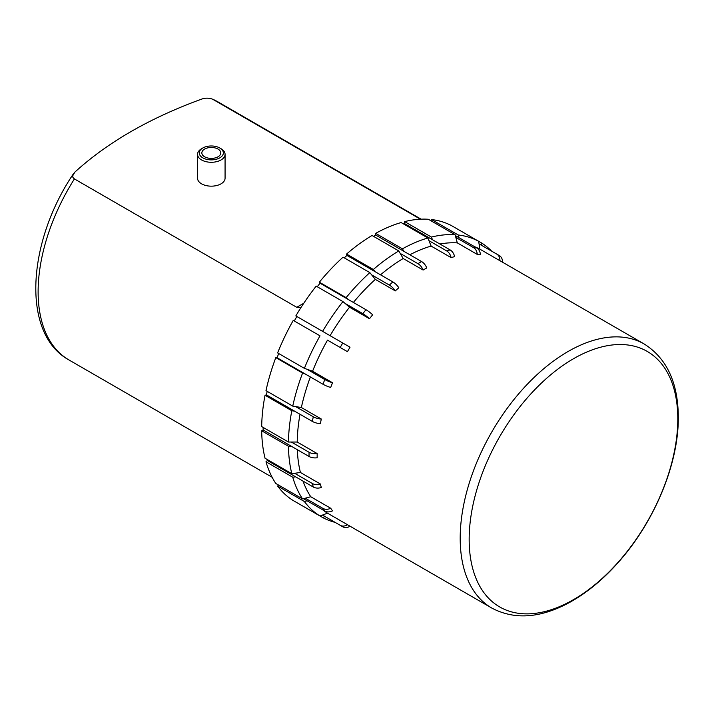 <?xml version="1.0" encoding="UTF-8"?>
<svg xmlns="http://www.w3.org/2000/svg" width="714" height="714" viewBox="0 0 714 714"><rect width="100%" height="100%" fill="white"/><g stroke="black" fill="none" stroke-linecap="round" stroke-linejoin="round"><path stroke-width="1.07" d="M204.623 156.794A9.46 5.462 180 0 1 201.848 152.93A9.46 5.462 180 0 1 211.308 147.468A9.46 5.462 180 0 1 220.778 152.93A9.46 5.462 180 0 1 214.932 157.981A9.46 5.462 180 0 1 204.623 156.794M202.794 157.848A12.04 6.953 180 0 1 202.794 148.012A12.04 6.953 180 0 1 219.823 148.012A12.04 6.953 180 0 1 219.823 157.848A12.04 6.953 180 0 1 202.794 157.848M202.794 148.012L201.58 148.717A13.762 7.943 0 0 0 197.546 154.34A13.762 7.943 0 0 0 201.58 159.954A13.762 7.943 0 0 0 216.574 161.676A13.762 7.943 0 0 0 225.071 154.34A13.762 7.943 0 0 0 221.045 148.717L219.823 148.012M225.071 154.34L225.071 178.223A13.762 7.943 180 0 1 216.574 185.56A13.762 7.943 180 0 1 201.58 183.837A13.762 7.943 180 0 1 197.546 178.223L197.546 154.34M303.78 303.245L296.756 307.297L301.013 307.484M296.756 307.297L74.417 178.928L72.962 177.527L72.623 175.965L74.836 172.145C107.421 142.479 149.404 118.238 200.786 99.424C204.757 97.845 208.675 97.764 212.549 99.184L420.439 219.216M217.984 101.897L212.549 99.184A149.003 86.028 -60 0 1 217.984 101.897L421.126 219.18M677.8 418.966A147.53 85.171 -60 0 1 521.327 613.629A147.53 85.171 -60 0 1 521.327 404.99A147.53 85.171 -60 0 1 677.8 418.966M300.014 414.29A152.439 88.009 120 0 0 297.22 442.037L317.168 453.56A152.439 88.009 120 0 0 317.159 455.675A152.439 88.009 120 0 0 317.168 457.772L317.168 457.772A8.604 4.971 0 0 1 309.037 456.469L309.037 452.248L291.348 442.037L297.22 442.037M297.31 449.695A152.439 88.009 120 0 0 300.416 472.472L320.372 483.994A152.439 88.009 120 0 0 320.827 485.77A152.439 88.009 120 0 0 321.318 487.519L321.318 487.519A8.604 6.087 -15 0 1 313.285 487.028L312.339 483.503L294.65 473.293L300.416 472.472M303.013 481.093A152.439 88.009 120 0 0 310.751 496.739L330.698 508.252A152.439 88.009 120 0 0 331.599 509.573A152.439 88.009 120 0 0 332.528 510.849L332.51 510.867A8.604 6.783 -35.1 0 1 324.79 511.01L322.96 508.413L305.271 498.202L310.751 496.739M322.648 509.778A152.439 88.009 120 0 0 327.494 513.17L347.45 524.692A152.439 88.009 120 0 0 348.727 525.459L350.021 526.2A8.604 7.024 -60 0 1 342.756 526.78L322.487 515.071L325.066 516.561L322.603 517.498L295.837 502.049M479.915 249.177L479.058 243.885L499.327 255.585A8.604 7.024 -60 0 1 502.46 262.163L501.166 261.422A152.439 88.009 120 0 0 499.871 260.69L479.915 249.177A152.439 88.009 120 0 0 474.551 246.678M457.308 242.885L455.835 237.414L473.525 247.624A8.604 6.783 95.1 0 1 477.264 254.389L480.424 254.666A152.439 88.009 120 0 0 478.844 254.532A152.439 88.009 120 0 0 477.255 254.407L457.308 242.885A152.439 88.009 120 0 0 439.895 244.009M431.131 246.08L428.953 240.672L446.643 250.882A8.604 6.087 75 0 1 451.087 257.576L454.613 256.629A152.439 88.009 120 0 0 452.846 257.102A152.439 88.009 120 0 0 451.078 257.593L431.131 246.08A152.439 88.009 120 0 0 409.854 254.773M403.169 258.522L400.233 253.434L417.931 263.653A8.604 4.971 60 0 1 423.125 270.026L426.776 267.92A152.439 88.009 120 0 0 424.946 268.973A152.439 88.009 120 0 0 423.125 270.044L403.169 258.522A152.439 88.009 120 0 0 380.535 274.819M375.341 279.379L371.646 274.845L389.335 285.064A8.604 3.516 48.4 0 1 395.288 290.884L398.814 287.769A152.439 88.009 120 0 0 397.046 289.322A152.439 88.009 120 0 0 395.288 290.893L375.341 279.379A152.439 88.009 120 0 0 353.385 302.45M349.53 307.216L345.121 303.441L362.819 313.651A8.604 1.821 38.8 0 1 369.468 318.73L372.637 314.812A152.439 88.009 120 0 0 371.057 316.766A152.439 88.009 120 0 0 369.477 318.739L349.53 307.216A152.439 88.009 120 0 0 330.073 335.687M327.494 340.15L347.441 351.663L350.021 347.2A152.439 88.009 120 0 0 348.727 349.432A152.439 88.009 120 0 0 347.45 351.672L327.494 340.15A152.439 88.009 120 0 0 312.571 371.226L332.528 382.749A152.439 88.009 120 0 0 331.599 385.096A152.439 88.009 120 0 0 330.698 387.452L330.689 387.452A8.604 1.821 21.2 0 1 322.96 384.23L324.79 379.527L307.091 369.308L312.571 371.226M310.367 376.956A152.439 88.009 120 0 0 301.362 407.507L321.318 419.029A152.439 88.009 120 0 0 320.827 421.34A152.439 88.009 120 0 0 320.372 423.643L320.372 423.643A8.604 3.516 11.6 0 1 312.339 421.403L313.285 416.789L295.596 406.569L301.362 407.507M275.809 357.616L277.059 357.723L305.271 374.011L302.575 373.065L275.809 357.616A158.633 91.588 120 0 0 265.992 390.656L292.749 406.114L295.596 406.569M291.812 410.728L265.046 395.27L266.438 394.896L294.65 411.184L291.812 410.728A158.633 91.588 120 0 0 288.456 442.037L291.348 442.037M304.396 368.362A158.633 91.588 120 0 1 320.015 335.839L293.258 320.381A158.633 91.588 120 0 0 277.63 352.912L304.396 368.362L307.091 369.308M345.121 303.441L342.961 301.576L316.195 286.127A158.633 91.588 120 0 0 295.837 315.909L325.066 332.786L296.854 316.507L294.275 320.97M319.354 282.191L346.12 297.64L348.289 299.505L320.077 283.217L319.354 282.191A158.633 91.588 120 0 1 343.059 257.165L369.825 272.614A158.633 91.588 120 0 0 346.12 297.64M346.585 254.041L373.351 269.49L375.171 271.722L346.959 255.433L346.585 254.041A158.633 91.588 120 0 1 372.03 235.486L398.796 250.935A158.633 91.588 120 0 0 373.351 269.49M371.646 274.845L369.825 272.614M375.68 233.371L402.437 248.829L403.883 251.328L375.68 235.04L375.68 233.371A158.633 91.588 120 0 1 401.116 222.554L427.882 238.003A158.633 91.588 120 0 0 402.437 248.829M400.233 253.434L398.796 250.935M404.642 221.608L431.408 237.066L432.479 239.726L404.267 223.437L404.642 221.608A158.633 91.588 120 0 1 428.346 219.26L455.113 234.719A158.633 91.588 120 0 0 431.408 237.066M428.953 240.672L427.882 238.003M431.024 220.804L431.506 219.546L458.272 234.995L458.995 237.691L455.345 235.584M455.835 237.414L455.113 234.719M479.058 243.885L478.63 241.278L481.218 242.769L481.638 245.375M458.272 234.995A158.633 91.588 120 0 1 478.63 241.278L451.864 225.829A158.633 91.588 120 0 0 431.506 219.546M303.441 498.693L307.091 500.8L304.396 501.523L277.63 486.064A158.633 91.588 120 0 0 293.258 500.559L320.015 516.008L327.494 513.17M265.992 461.771L267.384 460.53L295.596 476.818L292.749 477.22L265.992 461.771A158.633 91.588 120 0 0 275.809 483.476L302.575 498.925L305.271 498.202M277.63 486.064L278.478 485.011M261.69 430.801L263.136 429.962L291.348 446.25L288.456 446.25L261.69 430.801A158.633 91.588 120 0 0 265.046 458.245L291.812 473.694L294.65 473.293M288.456 446.25A158.633 91.588 120 0 0 291.812 473.694M292.749 477.22A158.633 91.588 120 0 0 302.575 498.925M304.396 501.523A158.633 91.588 120 0 0 320.015 516.008M322.603 517.498A158.633 91.588 120 0 0 335.089 522.353M491.66 251.158A158.633 91.588 120 0 0 481.218 242.769M342.961 301.576A158.633 91.588 120 0 0 322.603 331.367M265.046 395.27A158.633 91.588 120 0 0 261.69 426.588L288.456 442.037M302.575 373.065A158.633 91.588 120 0 0 292.749 406.114M294.65 411.184L312.339 421.403M313.285 416.789A8.604 3.516 -168.4 0 0 321.3 419.029L320.354 423.643M266.438 394.896L267.17 391.334M305.271 374.011L322.96 384.23M332.528 382.749L330.689 387.452M332.51 382.749A8.604 1.821 -158.8 0 1 324.79 379.527M277.059 357.723L278.692 353.519M350.021 347.2L325.066 332.786M372.637 314.794A8.604 1.821 -141.2 0 0 365.979 309.715L348.289 299.505M317.248 286.733L320.077 283.217M398.814 287.751A8.604 3.516 -131.6 0 0 392.861 281.932L375.171 271.722M344.237 257.843L346.959 255.433M426.776 267.92A8.604 4.971 -120 0 0 421.581 261.547L403.883 251.328M373.476 236.316L375.68 235.04M454.613 256.629A8.604 6.087 -105 0 0 450.168 249.936L432.479 239.726M403.16 223.732L404.267 223.437M480.424 254.666A8.604 6.783 -84.9 0 0 476.693 247.91L458.995 237.691M499.327 255.585L496.748 254.104A8.604 7.024 120 0 1 499.88 260.672L499.871 260.69M340.176 525.29A8.604 7.024 120 0 0 347.441 524.71L491.767 608.042A152.439 88.009 120 0 1 491.767 432.015A152.439 88.009 120 0 1 644.206 344.005L499.88 260.672M307.091 500.8L324.79 511.01M330.698 508.252L332.51 510.867M330.689 508.27A8.604 6.783 144.9 0 1 322.96 508.413M295.596 476.818L313.285 487.028M312.339 483.503A8.604 6.087 165 0 0 320.354 484.003L321.3 487.528M267.384 460.53L267.09 459.423M291.348 446.25L309.037 456.469M309.037 452.248A8.604 4.971 180 0 0 317.159 453.568L317.159 457.781M263.136 429.962L263.136 427.418M272.132 477.255L68.981 359.972A149.003 86.028 -60 0 1 74.417 178.928M340.176 347.477L342.756 343.006M362.819 313.651L365.979 309.715M389.335 285.064L392.861 281.932M417.931 263.653L421.581 261.547M446.643 250.882L450.168 249.936M473.525 247.624L476.693 247.91M68.981 359.972C21.331 333.938 26.945 242.537 73.435 173.779M644.206 344.005C666.796 358.303 678.157 382.74 678.3 417.297C678.684 464.118 654.06 522.844 617.556 563.185C602.027 580.509 585.542 593.861 568.103 603.241C539.614 618.297 514.169 619.895 491.767 608.042"/></g></svg>
